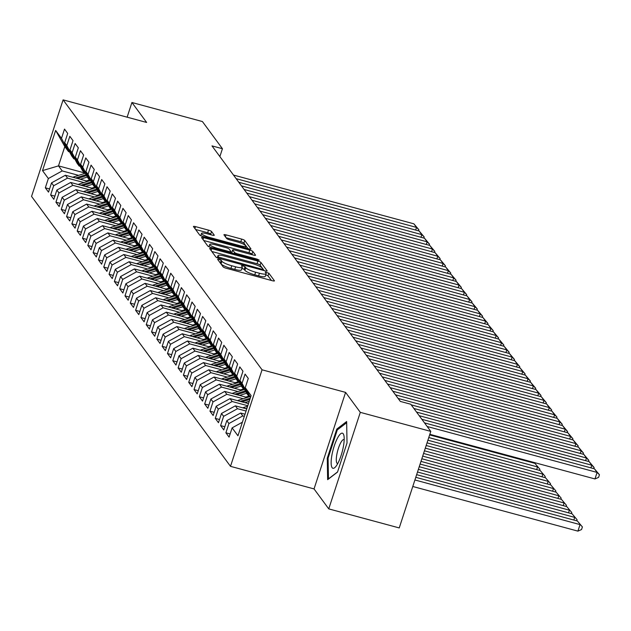 <?xml version="1.0" encoding="UTF-8"?>
<svg xmlns="http://www.w3.org/2000/svg" width="631" height="631" viewBox="0 0 631 631"><rect width="100%" height="100%" fill="white"/><g stroke="black" fill="none" stroke-linecap="round" stroke-linejoin="round"><path stroke-width="0.95" d="M219.036 259.333L217.608 259.341L223.145 266.858A2.745 0.528 18.1 0 0 226.229 268.262L272.355 280.724A2.745 0.528 18.1 0 0 274.438 280.874A2.745 0.528 18.1 0 0 274.39 280.716L268.853 273.199L265.233 272.119L265.982 273.199A8.787 1.688 18.1 0 1 266.132 273.712A8.787 1.688 18.1 0 1 259.451 273.247L255.61 272.206A8.787 1.688 18.1 0 1 245.743 267.725L245.025 266.755L242.864 265.777L241.405 265.675L242.154 266.755A8.787 1.688 18.1 0 1 242.304 267.276A8.787 1.688 18.1 0 1 235.623 266.803L231.774 265.769A8.787 1.688 18.1 0 1 221.907 261.289L221.189 260.311L219.036 259.333M271.448 280.487L268.001 275.81L265.777 274.808M266.132 273.712L265.28 276.323A8.787 1.688 18.1 0 1 258.6 275.857L254.758 274.816A8.787 1.688 18.1 0 1 244.891 270.336L244.173 269.366L241.949 268.364M211.574 231.53A2.745 0.528 18.1 0 0 208.49 230.134L195.547 226.632A2.745 0.528 18.1 0 0 193.457 226.49A2.745 0.528 18.1 0 0 193.504 226.647L199.656 234.992A2.745 0.528 18.1 0 0 202.74 236.396L248.866 248.866A2.745 0.528 18.1 0 0 250.957 249.008A2.745 0.528 18.1 0 0 250.909 248.851L244.757 240.506A2.745 0.528 18.1 0 0 241.673 239.102L226.04 234.874A2.745 0.528 18.1 0 0 223.95 234.732A2.745 0.528 18.1 0 0 223.997 234.89L226.632 238.463A2.745 0.528 18.1 0 0 229.716 239.867L237.469 241.957A7.343 1.412 18.1 0 1 245.845 246.137A7.343 1.412 18.1 0 1 240.261 245.743L209.894 237.532A7.343 1.412 18.1 0 1 201.518 233.36A7.343 1.412 18.1 0 1 207.102 233.754L212.166 235.118A2.745 0.528 18.1 0 0 214.256 235.268A2.745 0.528 18.1 0 0 214.209 235.103L211.574 231.53L210.722 234.14A2.745 0.528 18.1 0 0 207.638 232.744L195.602 229.487M211.992 145.895L400.322 401.411L410.765 404.234L430.784 431.399L360.301 412.351L345.591 392.387L262.054 369.805L63.1 99.872L146.644 122.453L131.926 102.498L202.417 121.546L222.435 148.719L211.992 145.895M211.764 248.63A2.745 0.528 18.1 0 0 209.673 248.488A2.745 0.528 18.1 0 0 209.721 248.646L215.873 256.991A2.745 0.528 18.1 0 0 218.957 258.394L265.083 270.865A2.745 0.528 18.1 0 0 267.165 271.007A2.745 0.528 18.1 0 0 267.118 270.849L260.966 262.504A2.745 0.528 18.1 0 0 257.89 261.1L211.764 248.63L211.133 250.562M207.765 245.995L201.612 237.65A2.745 0.528 18.1 0 1 201.565 237.485A2.745 0.528 18.1 0 1 203.655 237.635L249.781 250.105A2.745 0.528 18.1 0 1 252.865 251.501L255.492 255.074A2.745 0.528 18.1 0 1 255.539 255.232A2.745 0.528 18.1 0 1 253.457 255.09L234.748 250.034A2.745 0.528 18.1 0 0 232.658 249.884A2.745 0.528 18.1 0 0 232.705 250.05L234.456 252.416A2.745 0.528 18.1 0 0 237.54 253.812L257.014 259.081L259.207 260.169L257.74 260.067L210.849 247.391A2.745 0.528 18.1 0 1 207.765 245.995M262.054 369.805L230.496 466.341L31.55 196.407L63.1 99.872M230.126 433.939L225.898 432.795L229.085 437.125L232.113 427.857L237.958 435.784L251.091 395.605L245.246 387.679L248.275 378.419L245.088 374.096L242.059 383.356L239.938 380.477L242.967 371.209L239.78 366.887L236.751 376.155L234.622 373.268L237.65 364.008L234.464 359.686L231.435 368.946L229.313 366.067L232.342 356.799L229.156 352.477L226.127 361.737L224.005 358.858L227.034 349.598L223.847 345.275L220.818 354.535L218.689 351.648L221.718 342.388L218.531 338.066L215.502 347.326L213.381 344.447L216.409 335.179L213.223 330.857L210.194 340.125L208.072 337.238L211.101 327.978L207.915 323.656L204.886 332.916L202.756 330.037L205.785 320.769L202.598 316.446L199.57 325.706L197.448 322.827L200.477 313.568L197.29 309.245L194.261 318.505L192.139 315.618L195.16 306.358L191.974 302.036L188.953 311.296L186.823 308.417L189.852 299.157L186.666 294.827L183.637 304.095L181.515 301.208L184.544 291.948L181.357 287.626L178.328 296.885L176.207 294.007L179.228 284.739L176.041 280.416L173.02 289.684L170.891 286.797L173.919 277.537L170.733 273.215L167.704 282.475L165.582 279.596L168.611 270.328L165.425 266.006L162.396 275.266L160.274 272.387L163.295 263.127L160.108 258.805L157.087 268.065L154.958 265.178L157.987 255.918L154.8 251.595L151.771 260.855L149.65 257.976L152.678 248.717L149.492 244.386L146.463 253.654L144.341 250.767L147.362 241.507L144.176 237.185L141.155 246.445L139.025 243.566L142.054 234.298L138.867 229.976L135.839 239.236L133.717 236.357L136.746 227.097L133.559 222.775L130.53 232.034L128.409 229.148L131.429 219.888L128.243 215.565L125.222 224.825L123.092 221.946L126.121 212.686L122.935 208.356L119.906 217.624L117.784 214.737L120.813 205.477L117.626 201.155L114.597 210.415L112.476 207.536L115.497 198.268L112.31 193.946L109.289 203.214L107.16 200.327L110.188 191.067L107.002 186.744L103.973 196.004L101.851 193.125L104.88 183.858L101.694 179.535L98.665 188.795L96.543 185.916L99.564 176.656L96.377 172.334L93.356 181.594L91.227 178.707L94.256 169.447L91.069 165.125L88.04 174.385L85.919 171.506L88.947 162.246L85.761 157.916L82.732 167.183L80.61 164.297L83.631 155.037L80.445 150.714L77.424 159.974L75.294 157.095L78.323 147.828L75.136 143.505L72.108 152.773L69.986 149.886L73.015 140.626L69.828 136.304L66.799 145.564L64.677 142.685L67.698 133.417L64.512 129.095L61.491 138.355L68.519 151.614L64.804 146.573L58.494 165.882L62.209 170.922L78.599 175.355M225.898 432.795L228.927 423.535L226.805 420.656L240.656 413.037L245.009 414.22M224.817 426.737L220.59 425.594L223.776 429.916L226.805 420.656M220.59 425.594L223.619 416.334L221.489 413.447L235.347 405.836L246.737 408.912M219.501 419.528L215.281 418.385L218.468 422.707L221.489 413.447M215.281 418.385L218.302 409.125L216.181 406.246L230.031 398.626L248.472 403.611M214.193 412.327L209.965 411.183L213.152 415.506L216.181 406.246M209.965 411.183L212.994 401.915L210.872 399.037L224.723 391.425L247.163 397.491M208.885 405.118L204.657 403.974L207.844 408.296L210.872 399.037M204.657 403.974L207.686 394.714L205.556 391.827L219.414 384.216L241.854 390.281M203.568 397.909L199.349 396.773L202.535 401.095L205.556 391.827M199.349 396.773L202.37 387.505L200.248 384.626L214.098 377.015L236.546 383.08M198.26 390.707L194.032 389.564L197.219 393.886L200.248 384.626M194.032 389.564L197.061 380.304L194.94 377.417L208.79 369.805L231.23 375.871M192.952 383.498L188.724 382.354L191.911 386.685L194.94 377.417M188.724 382.354L191.753 373.095L189.623 370.216L203.482 362.596L225.922 368.662M187.636 376.297L183.416 375.153L186.602 379.476L189.623 370.216M183.416 375.153L186.437 365.893L184.315 363.006L198.166 355.395L220.605 361.46M182.327 369.088L178.1 367.944L181.286 372.266L184.315 363.006M178.1 367.944L181.129 358.684L179.007 355.805L192.857 348.186L215.297 354.251M177.019 361.878L172.791 360.743L175.978 365.065L179.007 355.805M172.791 360.743L175.82 351.475L173.691 348.596L187.549 340.985L209.989 347.05M171.703 354.677L167.483 353.534L170.67 357.856L173.691 348.596M167.483 353.534L170.504 344.274L168.382 341.387L182.233 333.775L204.673 339.841M166.395 347.468L162.167 346.324L165.354 350.655L168.382 341.387M162.167 346.324L165.196 337.064L163.074 334.185L176.925 326.574L199.364 332.64M161.086 340.267L156.859 339.123L160.045 343.445L163.074 334.185M156.859 339.123L159.888 329.863L157.758 326.976L171.616 319.365L194.056 325.43M155.77 333.058L151.55 331.914L154.737 336.236L157.758 326.976M151.55 331.914L154.571 322.654L152.45 319.775L166.3 312.156L188.74 318.221M150.462 325.856L146.234 324.713L149.421 329.035L152.45 319.775M146.234 324.713L149.263 315.445L147.141 312.566L160.992 304.954L183.432 311.02M145.154 318.647L140.926 317.503L144.113 321.826L147.141 312.566M140.926 317.503L143.955 308.243L141.825 305.357L155.683 297.745L178.123 303.811M139.837 311.438L135.61 310.302L138.796 314.624L141.825 305.357M135.61 310.302L138.639 301.034L136.517 298.155L150.367 290.544L172.807 296.609M134.529 304.237L130.301 303.093L133.488 307.415L136.517 298.155M130.301 303.093L133.33 293.833L131.209 290.946L145.059 283.335L167.499 289.4M129.221 297.027L124.993 295.884L128.18 300.214L131.209 290.946M124.993 295.884L128.022 286.624L125.892 283.745L139.751 276.126L162.191 282.199M123.905 289.826L119.677 288.683L122.864 293.005L125.892 283.745M119.677 288.683L122.706 279.423L120.584 276.536L134.435 268.924L156.874 274.99M118.596 282.617L114.369 281.473L117.555 285.796L120.584 276.536M114.369 281.473L117.398 272.213L115.276 269.334L129.126 261.715L151.566 267.781M113.288 275.416L109.06 274.272L112.247 278.594L115.276 269.334M109.06 274.272L112.089 265.004L109.96 262.125L123.818 254.514L146.258 260.579M107.972 268.207L103.744 267.063L106.931 271.385L109.96 262.125M103.744 267.063L106.773 257.803L104.651 254.916L118.502 247.305L140.942 253.37M102.664 260.997L98.436 259.862L101.623 264.184L104.651 254.916M98.436 259.862L101.465 250.594L99.343 247.715L113.194 240.103L135.633 246.169M97.355 253.796L93.128 252.652L96.314 256.975L99.343 247.715M93.128 252.652L96.157 243.392L94.027 240.506L107.885 232.894L130.325 238.96M92.039 246.587L87.812 245.443L90.998 249.766L94.027 240.506M87.812 245.443L90.84 236.183L88.719 233.304L102.569 225.685L125.009 231.751M86.731 239.386L82.503 238.242L85.69 242.564L88.719 233.304M82.503 238.242L85.532 228.974L83.41 226.095L97.261 218.484L119.701 224.549M81.423 232.176L77.195 231.033L80.382 235.355L83.41 226.095M77.195 231.033L80.224 221.773L78.094 218.886L91.952 211.275L114.392 217.34M76.106 224.967L71.879 223.831L75.065 228.154L78.094 218.886M71.879 223.831L74.908 214.564L72.786 211.685L86.636 204.073L109.076 210.139M70.798 217.766L66.57 216.622L69.757 220.945L72.786 211.685M66.57 216.622L69.599 207.362L67.478 204.476L81.328 196.864L103.768 202.93M65.49 210.557L61.262 209.413L64.449 213.743L67.478 204.476M61.262 209.413L64.291 200.153L62.161 197.274L76.02 189.655L98.46 195.728M60.174 203.356L55.946 202.212L59.133 206.534L62.161 197.274M55.946 202.212L58.975 192.952L56.853 190.065L70.704 182.454L93.143 188.519M54.865 196.146L50.638 195.003L53.824 199.325L56.853 190.065M50.638 195.003L53.667 185.743L51.545 182.864L65.395 175.244L87.835 181.31M49.557 188.945L45.329 187.801L48.516 192.124L51.545 182.864M45.329 187.801L48.358 178.534L42.514 170.607L55.646 130.428L61.491 138.355M74.876 159.107L73.827 158.823L71.705 155.944L64.677 142.685M66.799 145.564L73.827 158.823M84.144 172.815L58.494 165.882L42.514 170.607M48.358 178.534L62.209 170.922M80.184 166.308L79.143 166.032L77.014 163.145L69.986 149.886M72.108 152.773L79.143 166.032M65.395 175.244L67.517 178.131L83.907 182.556M53.667 185.743L67.517 178.131M85.493 173.517L84.451 173.233L82.33 170.354L75.294 157.095M77.424 159.974L84.451 173.233M70.704 182.454L72.833 185.333L89.216 189.765M58.975 192.952L72.833 185.333M90.809 180.718L89.76 180.442L87.638 177.556L80.61 164.297M82.732 167.183L89.76 180.442M76.02 189.655L78.141 192.542L94.532 196.975M64.291 200.153L78.141 192.542M96.117 187.928L95.076 187.644L92.946 184.765L85.919 171.506M88.04 174.385L95.076 187.644M81.328 196.864L83.45 199.743L99.84 204.176M69.599 207.362L83.45 199.743M101.425 195.137L100.384 194.853L98.262 191.966L91.227 178.707M93.356 181.594L100.384 194.853M86.636 204.073L88.766 206.952L105.148 211.385M74.908 214.564L88.766 206.952M106.742 202.338L105.692 202.054L103.571 199.175L96.543 185.916M98.665 188.795L105.692 202.054M91.952 211.275L94.074 214.161L110.464 218.586M80.224 221.773L94.074 214.161M112.05 209.547L111.009 209.263L108.879 206.384L101.851 193.125M103.973 196.004L111.009 209.263M97.261 218.484L99.382 221.363L115.773 225.795M85.532 228.974L99.382 221.363M117.358 216.749L116.317 216.472L114.195 213.586L107.16 200.327M109.289 203.214L116.317 216.472M102.569 225.685L104.699 228.572L121.081 232.997M90.84 236.183L104.699 228.572M122.674 223.958L121.625 223.674L119.504 220.795L112.476 207.536M114.597 210.415L121.625 223.674M107.885 232.894L110.007 235.773L126.397 240.206M96.157 243.392L110.007 235.773M127.983 231.167L126.941 230.883L124.812 227.996L117.784 214.737M119.906 217.624L126.941 230.883M113.194 240.103L115.315 242.982L131.705 247.415M101.465 250.594L115.315 242.982M133.291 238.368L132.25 238.084L130.128 235.205L123.092 221.946M125.222 224.825L132.25 238.084M118.502 247.305L120.631 250.191L137.014 254.616M106.773 257.803L120.631 250.191M138.607 245.577L137.558 245.293L135.436 242.407L128.409 229.148M130.53 232.034L137.558 245.293M123.818 254.514L125.94 257.393L142.33 261.826M112.089 265.004L125.94 257.393M143.915 252.779L142.874 252.495L140.745 249.616L133.717 236.357M135.839 239.236L142.874 252.495M129.126 261.715L131.248 264.602L147.638 269.027M117.398 272.213L131.248 264.602M149.224 259.988L148.182 259.704L146.061 256.825L139.025 243.566M141.155 246.445L148.182 259.704M134.435 268.924L136.564 271.803L152.947 276.236M122.706 279.423L136.564 271.803M154.54 267.189L153.491 266.913L151.369 264.026L144.341 250.767M146.463 253.654L153.491 266.913M139.751 276.126L141.872 279.012L158.263 283.445M128.022 286.624L141.872 279.012M159.848 274.398L158.807 274.114L156.677 271.235L149.65 257.976M151.771 260.855L158.807 274.114M145.059 283.335L147.181 286.214L163.571 290.646M133.33 293.833L147.181 286.214M165.156 281.607L164.115 281.323L161.993 278.437L154.958 265.178M157.087 268.065L164.115 281.323M150.367 290.544L152.497 293.423L168.879 297.856M138.639 301.034L152.497 293.423M170.473 288.809L169.423 288.525L167.302 285.646L160.274 272.387M162.396 275.266L169.423 288.525M155.683 297.745L157.805 300.632L174.195 305.057M143.955 308.243L157.805 300.632M175.781 296.018L174.74 295.734L172.61 292.855L165.582 279.596M167.704 282.475L174.74 295.734M160.992 304.954L163.113 307.833L179.504 312.266M149.263 315.445L163.113 307.833M181.089 303.219L180.048 302.943L177.926 300.056L170.891 286.797M173.02 289.684L180.048 302.943M166.3 312.156L168.43 315.043L184.812 319.467M154.571 322.654L168.43 315.043M186.405 310.428L185.356 310.144L183.235 307.265L176.207 294.007M178.328 296.885L185.356 310.144M171.616 319.365L173.738 322.244L190.128 326.677M159.888 329.863L173.738 322.244M191.714 317.63L190.672 317.354L188.543 314.467L181.515 301.208M183.637 304.095L190.672 317.354M176.925 326.574L179.046 329.453L195.436 333.886M165.196 337.064L179.046 329.453M197.022 324.839L195.981 324.555L193.859 321.676L186.823 308.417M188.953 311.296L195.981 324.555M182.233 333.775L184.362 336.662L200.753 341.087M170.504 344.274L184.362 336.662M202.338 332.048L201.289 331.764L199.167 328.877L192.139 315.618M194.261 318.505L201.289 331.764M187.549 340.985L189.671 343.863L206.061 348.296M175.82 351.475L189.671 343.863M207.646 339.249L206.605 338.965L204.476 336.086L197.448 322.827M199.57 325.706L206.605 338.965M192.857 348.186L194.979 351.073L211.369 355.498M181.129 358.684L194.979 351.073M212.955 346.458L211.913 346.174L209.792 343.296L202.756 330.037M204.886 332.916L211.913 346.174M198.166 355.395L200.295 358.274L216.685 362.707M186.437 365.893L200.295 358.274M218.271 353.66L217.222 353.384L215.1 350.497L208.072 337.238M210.194 340.125L217.222 353.384M203.482 362.596L205.603 365.483L221.994 369.908M191.753 373.095L205.603 365.483M223.579 360.869L222.538 360.585L220.408 357.706L213.381 344.447M215.502 347.326L222.538 360.585M208.79 369.805L210.912 372.684L227.302 377.117M197.061 380.304L210.912 372.684M228.887 368.078L227.846 367.794L225.724 364.907L218.689 351.648M220.818 354.535L227.846 367.794M214.098 377.015L216.228 379.894L232.618 384.326M202.37 387.505L216.228 379.894M234.204 375.279L233.155 374.995L231.033 372.116L224.005 358.858M226.127 361.737L233.155 374.995M219.414 384.216L221.536 387.103L237.926 391.528M207.686 394.714L221.536 387.103M239.512 382.489L238.471 382.205L236.341 379.326L229.313 366.067M231.435 368.946L238.471 382.205M224.723 391.425L226.845 394.304L243.235 398.737M212.994 401.915L226.845 394.304M244.82 389.69L243.779 389.414L241.657 386.527L234.622 373.268M236.751 376.155L243.779 389.414M230.031 398.626L232.161 401.513L247.778 405.733M218.302 409.125L232.161 401.513M250.136 396.899L249.095 396.615L246.966 393.736L239.938 380.477M242.059 383.356L249.095 396.615M235.347 405.836L237.469 408.714L246.043 411.033M223.619 416.334L237.469 408.714M245.246 387.679L250.468 397.522M240.656 413.037L242.777 415.924L244.315 416.334M228.927 423.535L242.777 415.924M219.872 156.575L222.435 148.719M131.926 102.498L127.131 117.185M345.591 392.387L314.041 488.922L328.751 508.886L360.301 412.351M328.751 508.886L399.234 527.934L430.784 431.399M314.041 488.922L230.496 466.341M69.56 151.897L68.519 151.614M64.804 146.573L55.646 130.428M232.113 427.857L242.391 422.21M327.268 458.185L327.639 479.67L337.514 472.091L347.018 443.017L346.648 421.532L336.765 429.112L327.268 458.185L328.104 458.406M220.085 262.709L221.055 263.9A8.787 1.688 18.1 0 0 230.922 268.372L231.774 265.769M242.304 267.276L241.452 269.879A8.787 1.688 18.1 0 1 234.771 269.413L230.922 268.372M264.176 270.62L260.114 265.107A2.745 0.528 18.1 0 0 257.03 263.711L211.811 251.485M218.886 257.188L261.534 269.106L262.993 269.208L262.204 268.072A8.787 1.688 18.1 0 0 252.337 263.592L224.66 256.115A8.787 1.688 18.1 0 0 217.979 255.65A8.787 1.688 18.1 0 0 218.129 256.162L218.886 257.188L218.531 258.268M203.703 240.49L248.929 252.708L249.781 250.105M252.55 254.845L252.014 254.112A2.745 0.528 18.1 0 0 248.929 252.708M231.94 252.392A2.745 0.528 18.1 0 0 231.806 252.495A2.745 0.528 18.1 0 0 231.853 252.652L232.24 253.173M215.337 244.789A7.343 1.412 18.1 0 0 209.752 244.394A7.343 1.412 18.1 0 0 218.129 248.567L228.824 251.461A2.745 0.528 18.1 0 0 230.914 251.603A2.745 0.528 18.1 0 0 230.867 251.446L229.124 249.079A2.745 0.528 18.1 0 0 226.04 247.675L215.337 244.789M211.259 234.874L210.722 234.14M247.967 248.622L243.905 243.109A2.745 0.528 18.1 0 0 240.821 241.712L226.095 237.729M337.94 429.427L336.765 429.112M412.784 486.485L577.909 531.128L580.039 524.606L414.914 479.97M415.782 477.312L577.381 521.001L582.397 526.932L581.545 529.543L577.909 531.128M582.397 526.932L577.381 521.001M424.505 422.88L594.441 468.817L597.092 472.422L594.962 478.945L598.598 477.367L599.45 474.757L597.092 472.422L427.163 426.485M429.837 434.309L594.962 478.945M594.441 468.817L599.45 474.757M573.863 520.047L574.731 517.396L416.649 474.662M417.509 472.012L572.072 513.792L577.081 519.731L576.726 520.82M577.081 519.731L572.072 513.792M568.547 512.837L569.414 510.187L418.377 469.361M242.848 407.863A7.414 7.02 -36.4 0 1 244.023 407.374L247.612 406.238M419.244 466.711L566.764 506.59L571.773 512.522L571.418 513.618M246.997 408.123L245.53 408.588M571.773 512.522L566.764 506.59M419.197 415.679L589.125 461.616L591.783 465.213L590.916 467.863M421.855 419.284L591.783 465.213L594.142 467.547L593.779 468.644M589.125 461.616L594.142 467.547M413.889 408.47L583.817 454.407L586.475 458.011L585.607 460.662M416.539 412.075L586.475 458.011L588.826 460.346L588.471 461.435M583.817 454.407L588.826 460.346M331.906 455.164A18.181 4.646 -74.9 0 0 335.503 466.901A18.181 4.646 -74.9 0 0 343.43 446.322A18.181 4.646 -74.9 0 0 343.934 435.698A18.181 4.646 -74.9 0 0 338.342 436.628A18.181 4.646 -74.9 0 0 331.906 455.164M344.179 439.633A12.446 3.179 -74.9 0 0 344.005 439.562A12.446 3.179 -74.9 0 0 336.812 454.604A12.446 3.179 -74.9 0 0 337.506 463.596A12.446 3.179 -74.9 0 0 337.695 463.619M337.577 471.909L328.459 478.913L328.096 458.09L337.301 429.916L346.664 422.731M563.238 505.636L564.106 502.986L420.112 464.061M244.907 402.649L249.237 401.277M237.532 400.653A7.414 7.02 -36.4 0 1 238.715 400.172L249.537 396.733M420.98 461.411L561.448 499.381L566.464 505.321L566.102 506.409M242.036 401.876L249.852 399.391M250.239 398.2L240.222 401.379M566.464 505.321L561.448 499.381M245.782 397.12L248.764 396.173M557.93 498.427L558.798 495.777L421.847 458.761M239.599 395.448L246.682 393.2M232.224 393.452A7.414 7.02 -36.4 0 1 233.407 392.963L244.229 389.532M422.715 456.11L556.14 492.172L561.148 498.111L560.793 499.208M236.728 394.667L245.916 391.748M245.427 390.834L234.906 394.178M561.148 498.111L556.14 492.172M398.129 398.445L578.509 447.198L581.159 450.802L580.291 453.452M411.231 404.865L581.159 450.802L583.517 453.137L583.162 454.225M578.509 447.198L583.517 453.137M392.821 391.236L573.193 439.996L575.851 443.601L574.983 446.251M395.479 394.84L575.851 443.601L578.209 445.928L577.846 447.024M573.193 439.996L578.209 445.928M240.474 389.911L243.456 388.964M552.614 491.226L553.482 488.575L423.575 453.46M234.29 388.239L241.373 385.991M226.915 386.243A7.414 7.02 -36.4 0 1 228.091 385.762L238.912 382.323M424.442 450.81L550.831 484.971L555.84 490.91L555.485 491.999M231.411 387.458L240.6 384.547M240.119 383.632L229.597 386.969M555.84 490.91L550.831 484.971M387.513 384.034L567.884 432.787L570.542 436.392L569.675 439.042M390.163 387.631L570.542 436.392L572.893 438.726L572.538 439.815M567.884 432.787L572.893 438.726M235.166 382.701L238.139 381.763M547.306 484.016L548.173 481.366L425.31 448.152M228.974 381.029L236.057 378.781M221.599 379.042A7.414 7.02 -36.4 0 1 222.782 378.553L233.604 375.122M426.177 445.502L545.515 477.762L550.532 483.701L550.169 484.789M226.103 380.256L235.292 377.338M234.811 376.423L224.289 379.767M550.532 483.701L545.515 477.762M382.197 376.825L562.576 425.586L565.226 429.183L564.359 431.841M384.855 380.43L565.226 429.183L567.584 431.517L567.23 432.614M562.576 425.586L567.584 431.517M229.85 375.5L232.831 374.554M541.997 476.815L542.865 474.157L427.045 442.852M223.666 373.828L230.749 371.58M216.291 371.833A7.414 7.02 -36.4 0 1 217.474 371.344L228.296 367.912M427.913 440.201L540.207 470.56L545.216 476.492L544.861 477.588M220.795 373.047L229.984 370.129M229.495 369.222L218.973 372.558M545.216 476.492L540.207 470.56M376.888 369.616L557.26 418.377L559.918 421.981L559.05 424.631M379.546 373.221L559.918 421.981L562.276 424.316L561.913 425.404M557.26 418.377L562.276 424.316M224.541 368.291L227.523 367.345M536.681 469.606L537.549 466.956L428.78 437.551M218.358 366.619L225.441 364.371M210.975 364.623A7.414 7.02 -36.4 0 1 212.158 364.142L222.98 360.703M429.64 434.901L534.899 463.351L539.907 469.29L539.552 470.379M215.479 365.846L224.668 362.928M224.186 362.013L213.664 365.349M539.907 469.29L534.899 463.351M371.58 362.415L551.951 411.167L554.61 414.772L553.742 417.422M374.23 366.019L554.61 414.772L556.96 417.107L556.605 418.203M551.951 411.167L556.96 417.107M219.233 361.09L222.207 360.143M531.373 462.397L531.57 461.805M213.041 359.418L220.124 357.17M205.667 357.422A7.414 7.02 -36.4 0 1 206.85 356.933L217.671 353.502M210.17 358.637L219.359 355.718M218.878 354.811L208.356 358.148M534.433 462.578L534.236 463.178M366.264 355.206L546.643 403.966L549.293 407.571L548.426 410.221M368.922 358.81L549.293 407.571L551.652 409.905L551.297 410.994M546.643 403.966L551.652 409.905M213.917 353.881L216.898 352.934M207.733 352.208L214.816 349.96M200.358 350.213A7.414 7.02 -36.4 0 1 201.541 349.732L212.363 346.293M204.862 351.435L214.051 348.517M213.562 347.602L203.04 350.939M360.956 348.004L541.327 396.757L543.985 400.362L543.117 403.012M363.614 351.601L543.985 400.362L546.343 402.696L545.981 403.785M541.327 396.757L546.343 402.696M208.609 346.679L211.59 345.733M202.425 344.999L209.508 342.751M195.042 343.012A7.414 7.02 -36.4 0 1 196.225 342.523L207.047 339.092M199.546 344.226L208.735 341.308M208.254 340.393L197.732 343.737M355.647 340.795L536.019 389.556L538.677 393.16L537.809 395.811M358.298 344.4L538.677 393.16L541.027 395.487L540.672 396.583M536.019 389.556L541.027 395.487M203.3 339.47L206.274 338.524M197.109 337.798L204.192 335.55M189.734 335.802A7.414 7.02 -36.4 0 1 190.917 335.321L201.739 331.882M194.238 337.017L203.427 334.107M202.945 333.192L192.423 336.528M350.331 333.594L530.71 382.347L533.361 385.951L532.493 388.601M352.989 337.191L533.361 385.951L535.719 388.286L535.364 389.374M530.71 382.347L535.719 388.286M197.984 332.261L200.966 331.322M191.8 330.589L198.883 328.341M184.426 328.601A7.414 7.02 -36.4 0 1 185.609 328.112L196.43 324.681M188.929 329.816L198.118 326.897M197.629 325.982L187.107 329.327M345.023 326.385L525.394 375.145L528.052 378.742L527.185 381.392M347.681 329.989L528.052 378.742L530.411 381.077L530.048 382.173M525.394 375.145L530.411 381.077M192.676 325.06L195.657 324.113M186.492 323.387L193.575 321.14M179.109 321.392A7.414 7.02 -36.4 0 1 180.292 320.903L191.114 317.472M183.613 322.607L192.802 319.688M192.321 318.781L181.799 322.118M339.715 319.176L520.086 367.936L522.744 371.541L521.876 374.191M342.365 322.78L522.744 371.541L525.095 373.875L524.74 374.964M520.086 367.936L525.095 373.875M187.368 317.85L190.341 316.904M181.176 316.178L188.259 313.93M173.801 314.183A7.414 7.02 -36.4 0 1 174.984 313.702L185.806 310.263M178.305 315.405L187.494 312.487M187.013 311.572L176.491 314.908M334.398 311.974L514.778 360.727L517.428 364.332L516.56 366.982M337.057 315.579L517.428 364.332L519.786 366.666L519.431 367.755M514.778 360.727L519.786 366.666M182.051 310.649L185.033 309.703M175.868 308.977L182.951 306.729M168.493 306.981A7.414 7.02 -36.4 0 1 169.668 306.492L180.498 303.061M172.997 308.196L182.185 305.278M181.696 304.363L171.175 307.707M329.09 304.765L509.462 353.526L512.12 357.13L511.252 359.78M331.748 308.37L512.12 357.13L514.478 359.457L514.115 360.553M509.462 353.526L514.478 359.457M176.743 303.44L179.725 302.494M170.559 301.768L177.642 299.52M163.177 299.772A7.414 7.02 -36.4 0 1 164.36 299.291L175.181 295.852M167.68 300.987L176.869 298.077M176.388 297.162L165.866 300.498M323.782 297.564L504.153 346.316L506.811 349.921L505.944 352.571M326.432 301.161L506.811 349.921L509.162 352.256L508.807 353.344M504.153 346.316L509.162 352.256M171.435 296.231L174.408 295.292M165.243 294.559L172.326 292.311M157.868 292.571A7.414 7.02 -36.4 0 1 159.051 292.082L169.873 288.651M162.372 293.786L171.561 290.867M171.08 289.952L160.558 293.297M318.466 290.355L498.845 339.115L501.495 342.712L500.628 345.37M321.124 293.959L501.495 342.712L503.853 345.047L503.499 346.143M498.845 339.115L503.853 345.047M166.119 289.03L169.1 288.083M159.935 287.357L167.018 285.109M152.56 285.362A7.414 7.02 -36.4 0 1 153.735 284.873L164.557 281.442M157.064 286.577L166.253 283.666M165.764 282.751L155.242 286.088M313.157 283.145L493.529 331.906L496.187 335.511L495.319 338.161M315.815 286.75L496.187 335.511L498.545 337.845L498.182 338.934M493.529 331.906L498.545 337.845M160.81 281.82L163.792 280.874M154.627 280.148L161.71 277.9M147.244 278.153A7.414 7.02 -36.4 0 1 148.427 277.672L159.249 274.233M151.748 279.375L160.937 276.457M160.455 275.542L149.933 278.886M307.849 275.944L488.22 324.697L490.879 328.301L490.011 330.952M310.499 279.549L490.879 328.301L493.229 330.636L492.874 331.732M488.22 324.697L493.229 330.636M155.502 274.619L158.476 273.673M149.31 272.947L156.393 270.699M141.936 270.951A7.414 7.02 -36.4 0 1 143.119 270.462L153.94 267.031M146.439 272.166L155.628 269.248M155.147 268.341L144.625 271.677M302.533 268.735L482.912 317.496L485.562 321.1L484.695 323.75M305.191 272.34L485.562 321.1L487.921 323.435L487.566 324.523M482.912 317.496L487.921 323.435M150.186 267.41L153.167 266.463M144.002 265.738L151.085 263.49M136.627 263.742A7.414 7.02 -36.4 0 1 137.803 263.261L148.624 259.822M141.123 264.965L150.32 262.046M149.831 261.131L139.309 264.468M297.225 261.534L477.596 310.286L480.254 313.891L479.386 316.541M299.883 265.138L480.254 313.891L482.612 316.226L482.25 317.314M477.596 310.286L482.612 316.226M144.878 260.209L147.859 259.262M138.694 258.536L145.777 256.289M131.311 256.541A7.414 7.02 -36.4 0 1 132.494 256.052L143.316 252.621M135.815 257.756L145.004 254.837M144.523 253.922L134.001 257.267M139.569 252.999L142.543 252.053M133.378 251.327L140.461 249.079M126.003 249.332A7.414 7.02 -36.4 0 1 127.186 248.851L138.008 245.412M130.507 250.546L139.696 247.636M139.214 246.721L128.692 250.057M134.253 245.79L137.235 244.852M128.069 244.118L135.152 241.87M120.695 242.13A7.414 7.02 -36.4 0 1 121.87 241.641L132.691 238.21M125.19 243.345L134.387 240.427M133.898 239.512L123.376 242.856M128.945 238.589L131.926 237.642M122.761 236.917L129.844 234.669M115.378 234.921A7.414 7.02 -36.4 0 1 116.561 234.432L127.383 231.001M119.882 236.136L129.071 233.218M128.59 232.311L118.068 235.647M123.637 231.38L126.61 230.433M117.445 229.708L124.528 227.46M110.07 227.712A7.414 7.02 -36.4 0 1 111.253 227.231L122.075 223.792M114.574 228.935L123.763 226.016M123.282 225.101L112.76 228.438M118.32 224.179L121.302 223.232M112.137 222.506L119.22 220.258M104.762 220.511A7.414 7.02 -36.4 0 1 105.937 220.022L116.759 216.591M109.258 221.726L118.454 218.807M117.965 217.9L107.444 221.236M113.012 216.969L115.986 216.023M106.828 215.297L113.911 213.049M99.446 213.302A7.414 7.02 -36.4 0 1 100.629 212.821L111.45 209.382M103.949 214.516L113.138 211.606M112.657 210.691L102.135 214.027M291.916 254.325L472.288 303.085L474.946 306.69L474.078 309.34M294.567 257.929L474.946 306.69L477.296 309.016L476.941 310.113M472.288 303.085L477.296 309.016M286.6 247.123L466.979 295.876L469.63 299.48L468.762 302.131M289.258 250.72L469.63 299.48L471.988 301.815L471.633 302.904M466.979 295.876L471.988 301.815M281.292 239.914L461.663 288.675L464.321 292.271L463.454 294.922M283.95 243.519L464.321 292.271L466.68 294.606L466.317 295.702M461.663 288.675L466.68 294.606M275.984 232.705L456.355 281.465L459.005 285.07L458.145 287.72M278.634 236.31L459.005 285.07L461.364 287.405L461.009 288.493M456.355 281.465L461.364 287.405M270.667 225.504L451.039 274.256L453.697 277.861L452.829 280.511M273.326 229.108L453.697 277.861L456.055 280.196L455.7 281.292M451.039 274.256L456.055 280.196M265.359 218.294L445.731 267.055L448.389 270.66L447.521 273.31M268.017 221.899L448.389 270.66L450.739 272.994L450.384 274.083M445.731 267.055L450.739 272.994M260.051 211.093L440.422 259.846L443.072 263.45L442.213 266.101M262.701 214.69L443.072 263.45L445.431 265.785L445.076 266.874M440.422 259.846L445.431 265.785M107.704 209.76L110.677 208.822M101.512 208.088L108.595 205.84M94.137 206.1A7.414 7.02 -36.4 0 1 95.32 205.611L106.142 202.18M98.641 207.315L107.83 204.397M107.349 203.482L96.827 206.826M254.735 203.884L435.106 252.645L437.764 256.241L436.897 258.899M257.393 207.489L437.764 256.241L440.122 258.576L439.768 259.672M435.106 252.645L440.122 258.576M102.388 202.559L105.369 201.612M96.204 200.887L103.287 198.639M88.829 198.891A7.414 7.02 -36.4 0 1 90.004 198.41L100.826 194.971M93.325 200.106L102.522 197.195M102.033 196.28L91.511 199.617M249.426 196.675L429.798 245.435L432.456 249.04L431.588 251.69M252.084 200.279L432.456 249.04L434.806 251.375L434.451 252.463M429.798 245.435L434.806 251.375M97.079 195.35L100.053 194.411M90.896 193.678L97.979 191.43M83.513 191.682A7.414 7.02 -36.4 0 1 84.696 191.201L95.518 187.77M88.017 192.905L97.206 189.986M96.724 189.071L86.202 192.416M244.118 189.474L424.489 238.234L427.14 241.831L426.28 244.481M246.768 193.078L427.14 241.831L429.498 244.165L429.143 245.262M424.489 238.234L429.498 244.165M91.771 188.148L94.745 187.202M85.579 186.476L92.662 184.228M78.205 184.481A7.414 7.02 -36.4 0 1 79.388 183.992L90.209 180.561M82.708 185.695L91.897 182.777M91.416 181.87L80.894 185.206M238.802 182.264L419.173 231.025L421.831 234.629L420.964 237.28M241.46 185.869L421.831 234.629L424.19 236.964L423.835 238.053M419.173 231.025L424.19 236.964M86.455 180.939L89.436 179.993M80.271 179.267L87.354 177.019M72.896 177.272A7.414 7.02 -36.4 0 1 74.072 176.79L84.893 173.351M77.392 178.494L86.589 175.576M86.1 174.661L75.578 177.997M233.494 175.063L413.865 223.816L416.523 227.42L415.655 230.07M236.152 178.668L416.523 227.42L418.874 229.755L418.519 230.843M413.865 223.816L418.874 229.755M221.055 263.9L221.907 261.289M234.771 269.413L235.623 266.803M244.173 269.366L245.025 266.755M244.891 270.336L245.743 267.725M254.758 274.816L255.61 272.206M258.6 275.857L259.451 273.247M268.001 275.81L268.853 273.199M220.337 262.922L221.189 260.311M257.03 263.711L257.89 261.1M260.114 265.107L260.966 262.504M220.803 258.891L221.047 258.166M261.297 269.839L261.534 269.106M262.606 270.194L262.898 269.279M217.553 257.929L218.129 256.162M203.024 239.559L203.655 237.635M252.014 254.112L252.865 251.501M231.853 252.652L232.705 250.05M234.046 253.662L234.456 252.416M237.303 254.545L237.54 253.812M256.778 259.806L257.014 259.081M217.892 249.3L218.129 248.567M228.588 252.187L228.824 251.461M209.658 238.266L209.894 237.532M240.017 246.469L240.261 245.743M225.409 236.806L226.04 234.874M240.821 241.712L241.673 239.102M243.905 243.109L244.757 240.506M194.916 228.564L195.547 226.632M207.638 232.744L208.49 230.134M244.023 407.374L244.765 408.383M238.715 400.172L239.457 401.174M233.407 392.963L234.14 393.973M228.091 385.762L228.832 386.764M222.782 378.553L223.524 379.554M217.474 371.344L218.208 372.353M212.158 364.142L212.899 365.144M206.85 356.933L207.591 357.943M201.541 349.732L202.275 350.733M196.225 342.523L196.967 343.532M190.917 335.321L191.658 336.323M185.609 328.112L186.342 329.114M180.292 320.903L181.034 321.913M174.984 313.702L175.726 314.703M169.668 306.492L170.409 307.502M164.36 299.291L165.101 300.293M159.051 292.082L159.793 293.084M153.735 284.873L154.477 285.882M148.427 277.672L149.168 278.673M143.119 270.462L143.86 271.472M137.803 263.261L138.544 264.263M132.494 256.052L133.236 257.062M127.186 248.851L127.927 249.852M121.87 241.641L122.611 242.643M116.561 234.432L117.303 235.442M111.253 227.231L111.995 228.233M105.937 220.022L106.678 221.031M100.629 212.821L101.37 213.822M95.32 205.611L96.062 206.613M90.004 198.41L90.746 199.412M84.696 191.201L85.437 192.203M79.388 183.992L80.129 185.001M74.072 176.79L74.813 177.792M262.67 270.21L262.993 269.208M217.269 257.819L217.979 255.65M231.806 252.495L232.658 249.884M208.987 246.745L209.752 244.394M230.552 252.723L230.914 251.603M200.753 235.686L201.518 233.36M245.27 247.888L245.845 246.137"/></g></svg>

